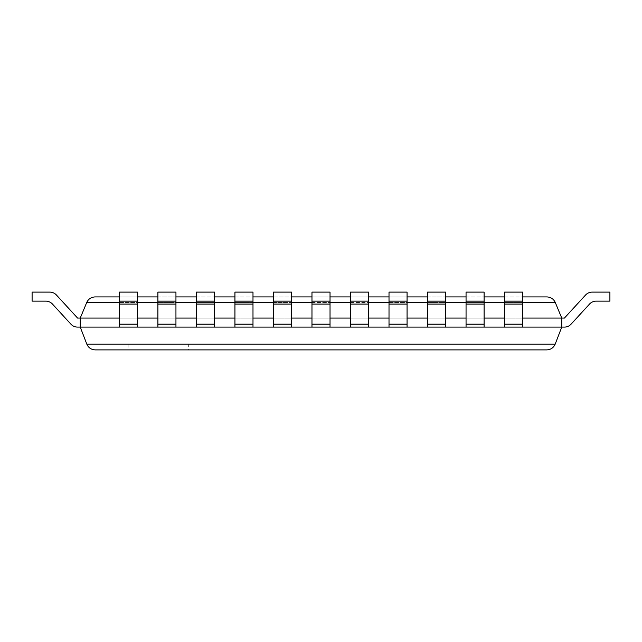 <?xml version="1.0" encoding="UTF-8"?>
<svg xmlns="http://www.w3.org/2000/svg" width="642" height="642" viewBox="0 0 642 642"><rect width="100%" height="100%" fill="white"/><g stroke="black" fill="none" stroke-linecap="round" stroke-linejoin="round"><path stroke-width="0.48" stroke-dasharray="3.21 2.41" d="M86.806 344.112L80.25 327.099L80.25 318.071L80.25 327.099L77.57 327.099L80.25 327.099L80.25 318.071L80.25 327.099L77.57 327.099L80.25 327.099L80.25 318.071L80.25 327.099L77.57 327.099L80.25 327.099L80.25 318.071L80.25 327.099L77.57 327.099L80.25 327.099L80.25 318.071L80.25 327.099L77.57 327.099L80.25 327.099L80.25 318.071L80.25 327.099L77.57 327.099L80.25 327.099L80.25 318.071L80.25 327.099L77.57 327.099L80.25 327.099L80.25 318.071L80.25 327.099L77.57 327.099L80.25 327.099L80.25 318.071L80.25 327.099L77.57 327.099L80.25 327.099L80.25 318.071L80.25 327.099L77.57 327.099L80.25 327.099L80.25 318.071L80.25 327.099L561.75 327.099L561.75 318.071L77.57 318.071L80.25 318.071L77.57 318.071L80.25 318.071L77.57 318.071L80.25 318.071L77.57 318.071L80.25 318.071L77.57 318.071L80.25 318.071L77.57 318.071L80.25 318.071L77.57 318.071L80.25 318.071L77.57 318.071L80.25 318.071L77.57 318.071L80.25 318.071L77.57 318.071L56.448 295.039A9.028 9.028 0 0 0 49.795 292.11A9.028 9.028 0 0 1 56.448 295.039A9.028 9.028 0 0 0 49.795 292.11A9.028 9.028 0 0 1 56.448 295.039A9.028 9.028 0 0 0 49.795 292.11A9.028 9.028 0 0 1 56.448 295.039A9.028 9.028 0 0 0 49.795 292.11A9.028 9.028 0 0 1 56.448 295.039A9.028 9.028 0 0 0 49.795 292.11A9.028 9.028 0 0 1 56.448 295.039A9.028 9.028 0 0 0 49.795 292.11A9.028 9.028 0 0 1 56.448 295.039A9.028 9.028 0 0 0 49.795 292.11A9.028 9.028 0 0 1 56.448 295.039A9.028 9.028 0 0 0 49.795 292.11A9.028 9.028 0 0 1 56.448 295.039A9.028 9.028 0 0 0 49.795 292.11A9.028 9.028 0 0 1 56.448 295.039A9.028 9.028 0 0 0 49.795 292.11A9.028 9.028 0 0 1 56.448 295.039L77.57 318.071L80.25 318.071L80.25 327.099L77.57 327.099A9.028 9.028 0 0 1 70.909 324.17A9.028 9.028 0 0 0 77.57 327.099A9.028 9.028 0 0 1 70.909 324.17A9.028 9.028 0 0 0 77.57 327.099A9.028 9.028 0 0 1 70.909 324.17A9.028 9.028 0 0 0 77.57 327.099A9.028 9.028 0 0 1 70.909 324.17A9.028 9.028 0 0 0 77.57 327.099A9.028 9.028 0 0 1 70.909 324.17A9.028 9.028 0 0 0 77.57 327.099A9.028 9.028 0 0 1 70.909 324.17A9.028 9.028 0 0 0 77.57 327.099A9.028 9.028 0 0 1 70.909 324.17A9.028 9.028 0 0 0 77.57 327.099A9.028 9.028 0 0 1 70.909 324.17A9.028 9.028 0 0 0 77.57 327.099A9.028 9.028 0 0 1 70.909 324.17A9.028 9.028 0 0 0 77.57 327.099A9.028 9.028 0 0 1 70.909 324.17A9.028 9.028 0 0 0 77.57 327.099A9.028 9.028 0 0 1 70.909 324.17L52.484 304.067A9.028 9.028 0 0 0 45.823 301.138A9.028 9.028 0 0 1 52.484 304.067A9.028 9.028 0 0 0 45.823 301.138A9.028 9.028 0 0 1 52.484 304.067A9.028 9.028 0 0 0 45.823 301.138A9.028 9.028 0 0 1 52.484 304.067A9.028 9.028 0 0 0 45.823 301.138A9.028 9.028 0 0 1 52.484 304.067A9.028 9.028 0 0 0 45.823 301.138A9.028 9.028 0 0 1 52.484 304.067A9.028 9.028 0 0 0 45.823 301.138L32.1 301.138L45.823 301.138L32.1 301.138L45.823 301.138L32.1 301.138L45.823 301.138L32.1 301.138L45.823 301.138L32.1 301.138L45.823 301.138L32.1 301.138L45.823 301.138L32.1 301.138L45.823 301.138L32.1 301.138L45.823 301.138L32.1 301.138L45.823 301.138L32.1 301.138L45.823 301.138L32.1 301.138L32.1 292.11L49.795 292.11L32.1 292.11L32.1 301.138L32.1 292.11L32.1 301.138L32.1 292.11L49.795 292.11L32.1 292.11L32.1 301.138L32.1 292.11L32.1 301.138L32.1 292.11L49.795 292.11L32.1 292.11L32.1 301.138L32.1 292.11L32.1 301.138L32.1 292.11L49.795 292.11L32.1 292.11L32.1 301.138L32.1 292.11L32.1 301.138L32.1 292.11L49.795 292.11L32.1 292.11L32.1 301.138L32.1 292.11L32.1 301.138L32.1 292.11L49.795 292.11A9.028 9.028 0 0 1 56.448 295.039L77.57 318.071L80.25 318.071L86.726 302.486C88.387 298.963 91.172 297.11 95.064 296.925L546.936 296.925C550.828 297.11 553.613 298.963 555.274 302.486L561.75 318.071L561.75 327.099L555.194 344.112C553.564 347.763 550.764 349.689 546.767 349.89L95.233 349.89C91.236 349.689 88.436 347.763 86.806 344.112L555.194 344.112M137.428 304.067L137.428 301.138L119.372 301.138L137.428 301.138L137.428 292.11L137.428 295.039L137.428 292.11L119.372 292.11L137.428 292.11L119.372 292.11L119.372 318.071L137.428 318.071L137.428 327.099L119.372 327.099L137.428 327.099L137.428 318.071L119.372 318.071L119.372 327.099L137.428 327.099L137.428 304.067L119.372 304.067L119.372 327.099L137.428 327.099M175.948 304.067L175.948 301.138L157.892 301.138L175.948 301.138L175.948 292.11L175.948 295.039L175.948 292.11L157.892 292.11L175.948 292.11L157.892 292.11L157.892 318.071L175.948 318.071L175.948 327.099L157.892 327.099L175.948 327.099L175.948 318.071L157.892 318.071L157.892 327.099L175.948 327.099L175.948 304.067L157.892 304.067L157.892 327.099L175.948 327.099M214.468 304.067L214.468 301.138L196.412 301.138L214.468 301.138L214.468 292.11L214.468 295.039L214.468 292.11L196.412 292.11L214.468 292.11L196.412 292.11L196.412 318.071L214.468 318.071L214.468 327.099L196.412 327.099L214.468 327.099L214.468 318.071L196.412 318.071L196.412 327.099L214.468 327.099L214.468 304.067L196.412 304.067L196.412 327.099L214.468 327.099M252.988 304.067L252.988 301.138L234.932 301.138L252.988 301.138L252.988 292.11L252.988 295.039L252.988 292.11L234.932 292.11L252.988 292.11L234.932 292.11L234.932 318.071L252.988 318.071L252.988 327.099L234.932 327.099L252.988 327.099L252.988 318.071L234.932 318.071L234.932 327.099L252.988 327.099L252.988 304.067L234.932 304.067L234.932 327.099L252.988 327.099M291.508 304.067L291.508 301.138L273.452 301.138L291.508 301.138L291.508 292.11L291.508 295.039L291.508 292.11L273.452 292.11L291.508 292.11L273.452 292.11L273.452 318.071L291.508 318.071L291.508 327.099L273.452 327.099L291.508 327.099L291.508 318.071L273.452 318.071L273.452 327.099L291.508 327.099L291.508 304.067L273.452 304.067L273.452 327.099L291.508 327.099M330.028 304.067L330.028 301.138L311.972 301.138L330.028 301.138L330.028 292.11L330.028 295.039L330.028 292.11L311.972 292.11L330.028 292.11L311.972 292.11L311.972 318.071L330.028 318.071L330.028 327.099L311.972 327.099L330.028 327.099L330.028 318.071L311.972 318.071L311.972 327.099L330.028 327.099L330.028 304.067L311.972 304.067L311.972 327.099L330.028 327.099M368.548 304.067L368.548 301.138L350.492 301.138L368.548 301.138L368.548 292.11L368.548 295.039L368.548 292.11L350.492 292.11L368.548 292.11L350.492 292.11L350.492 318.071L368.548 318.071L368.548 327.099L350.492 327.099L368.548 327.099L368.548 318.071L350.492 318.071L350.492 327.099L368.548 327.099L368.548 304.067L350.492 304.067L350.492 327.099L368.548 327.099M407.068 304.067L407.068 301.138L389.012 301.138L407.068 301.138L407.068 292.11L407.068 295.039L407.068 292.11L389.012 292.11L407.068 292.11L389.012 292.11L389.012 318.071L407.068 318.071L407.068 327.099L389.012 327.099L407.068 327.099L407.068 318.071L389.012 318.071L389.012 327.099L407.068 327.099L407.068 304.067L389.012 304.067L389.012 327.099L407.068 327.099M445.588 304.067L445.588 301.138L427.532 301.138L445.588 301.138L445.588 292.11L445.588 295.039L445.588 292.11L427.532 292.11L445.588 292.11L427.532 292.11L427.532 318.071L445.588 318.071L445.588 327.099L427.532 327.099L445.588 327.099L445.588 318.071L427.532 318.071L427.532 327.099L445.588 327.099L445.588 304.067L427.532 304.067L427.532 327.099L445.588 327.099M484.108 304.067L484.108 301.138L466.052 301.138L484.108 301.138L484.108 292.11L484.108 295.039L484.108 292.11L466.052 292.11L484.108 292.11L466.052 292.11L466.052 318.071L484.108 318.071L484.108 327.099L466.052 327.099L484.108 327.099L484.108 318.071L466.052 318.071L466.052 327.099L484.108 327.099L484.108 304.067L466.052 304.067L466.052 327.099L484.108 327.099M522.628 304.067L522.628 301.138L504.572 301.138L522.628 301.138L522.628 292.11L522.628 295.039L522.628 292.11L504.572 292.11L522.628 292.11L504.572 292.11L504.572 318.071L522.628 318.071L522.628 327.099L504.572 327.099L522.628 327.099L522.628 318.071L504.572 318.071L504.572 327.099L522.628 327.099L522.628 304.067L504.572 304.067L504.572 327.099L522.628 327.099M119.372 296.925L137.428 296.925M157.892 296.925L175.948 296.925M196.412 296.925L214.468 296.925M234.932 296.925L252.988 296.925M273.452 296.925L291.508 296.925M311.972 296.925L330.028 296.925M350.492 296.925L368.548 296.925M389.012 296.925L407.068 296.925M427.532 296.925L445.588 296.925M466.052 296.925L484.108 296.925M504.572 296.925L522.628 296.925M188.347 349.89L128.159 349.89L188.347 349.89L188.347 344.112L128.159 344.112L188.347 344.112M596.177 301.138L609.9 301.138L609.9 292.11L609.9 301.138L596.177 301.138A9.028 9.028 0 0 0 589.517 304.067L571.091 324.17A9.028 9.028 0 0 1 564.43 327.099L561.75 327.099L564.43 327.099A9.028 9.028 0 0 0 571.091 324.17A9.028 9.028 0 0 1 564.43 327.099A9.028 9.028 0 0 0 571.091 324.17A9.028 9.028 0 0 1 564.43 327.099L561.75 327.099L564.43 327.099A9.028 9.028 0 0 0 571.091 324.17A9.028 9.028 0 0 1 564.43 327.099A9.028 9.028 0 0 0 571.091 324.17A9.028 9.028 0 0 1 564.43 327.099L561.75 327.099L564.43 327.099A9.028 9.028 0 0 0 571.091 324.17A9.028 9.028 0 0 1 564.43 327.099A9.028 9.028 0 0 0 571.091 324.17A9.028 9.028 0 0 1 564.43 327.099L561.75 327.099L564.43 327.099A9.028 9.028 0 0 0 571.091 324.17A9.028 9.028 0 0 1 564.43 327.099A9.028 9.028 0 0 0 571.091 324.17A9.028 9.028 0 0 1 564.43 327.099L561.75 327.099L564.43 327.099A9.028 9.028 0 0 0 571.091 324.17A9.028 9.028 0 0 1 564.43 327.099A9.028 9.028 0 0 0 571.091 324.17A9.028 9.028 0 0 1 564.43 327.099L561.75 327.099L561.75 318.071L564.43 318.071L585.552 295.039L564.43 318.071L561.75 318.071L561.75 327.099L561.75 318.071L564.43 318.071L561.75 318.071L561.75 327.099L561.75 318.071L564.43 318.071L585.552 295.039L564.43 318.071L561.75 318.071L561.75 327.099L561.75 318.071L564.43 318.071L561.75 318.071L561.75 327.099L561.75 318.071L564.43 318.071L585.552 295.039L564.43 318.071L561.75 318.071L561.75 327.099L561.75 318.071L564.43 318.071L561.75 318.071L561.75 327.099L561.75 318.071L564.43 318.071L585.552 295.039L564.43 318.071L561.75 318.071L561.75 327.099L561.75 318.071L564.43 318.071L561.75 318.071L561.75 327.099L561.75 318.071L564.43 318.071L585.552 295.039L564.43 318.071L561.75 318.071L561.75 327.099L561.75 318.071L564.43 318.071L561.75 318.071L561.75 327.099L561.75 318.071L564.43 318.071L585.552 295.039A9.028 9.028 0 0 1 592.205 292.11L609.9 292.11L609.9 301.138L596.177 301.138A9.028 9.028 0 0 0 589.517 304.067L571.091 324.17L589.517 304.067A9.028 9.028 0 0 1 596.177 301.138L609.9 301.138L596.177 301.138L609.9 301.138L609.9 292.11L609.9 301.138L596.177 301.138A9.028 9.028 0 0 0 589.517 304.067A9.028 9.028 0 0 1 596.177 301.138L609.9 301.138L609.9 292.11L609.9 301.138L596.177 301.138L609.9 301.138L609.9 292.11L609.9 301.138L596.177 301.138A9.028 9.028 0 0 0 589.517 304.067A9.028 9.028 0 0 1 596.177 301.138L609.9 301.138L609.9 292.11L609.9 301.138L596.177 301.138L609.9 301.138L609.9 292.11L609.9 301.138L596.177 301.138A9.028 9.028 0 0 0 589.517 304.067A9.028 9.028 0 0 1 596.177 301.138L609.9 301.138L609.9 292.11L609.9 301.138L596.177 301.138L609.9 301.138L609.9 292.11L609.9 301.138L596.177 301.138A9.028 9.028 0 0 0 589.517 304.067A9.028 9.028 0 0 1 596.177 301.138L609.9 301.138L609.9 292.11L609.9 301.138L596.177 301.138M592.205 292.11L609.9 292.11L609.9 301.138L609.9 292.11L592.205 292.11A9.028 9.028 0 0 0 585.552 295.039A9.028 9.028 0 0 1 592.205 292.11L609.9 292.11L592.205 292.11A9.028 9.028 0 0 0 585.552 295.039A9.028 9.028 0 0 1 592.205 292.11L609.9 292.11L592.205 292.11A9.028 9.028 0 0 0 585.552 295.039A9.028 9.028 0 0 1 592.205 292.11L609.9 292.11L592.205 292.11A9.028 9.028 0 0 0 585.552 295.039A9.028 9.028 0 0 1 592.205 292.11L609.9 292.11L592.205 292.11A9.028 9.028 0 0 0 585.552 295.039A9.028 9.028 0 0 1 592.205 292.11L609.9 292.11L592.205 292.11A9.028 9.028 0 0 0 585.552 295.039A9.028 9.028 0 0 1 592.205 292.11L609.9 292.11L592.205 292.11A9.028 9.028 0 0 0 585.552 295.039A9.028 9.028 0 0 1 592.205 292.11L609.9 292.11L592.205 292.11A9.028 9.028 0 0 0 585.552 295.039A9.028 9.028 0 0 1 592.205 292.11L609.9 292.11L592.205 292.11A9.028 9.028 0 0 0 585.552 295.039A9.028 9.028 0 0 1 592.205 292.11L609.9 292.11L592.205 292.11A9.028 9.028 0 0 0 585.552 295.039A9.028 9.028 0 0 1 592.205 292.11M137.428 301.138L119.372 301.138L119.372 292.11L119.372 295.039L137.428 295.039L137.428 318.071L119.372 318.071L137.428 318.071L137.428 295.039L119.372 295.039L119.372 327.099M119.372 301.138L119.372 304.067M119.372 318.071L137.428 318.071M175.948 301.138L157.892 301.138L157.892 292.11L157.892 295.039L175.948 295.039L175.948 318.071L157.892 318.071L175.948 318.071L175.948 295.039L157.892 295.039L157.892 327.099M157.892 301.138L157.892 304.067M157.892 318.071L175.948 318.071M214.468 301.138L196.412 301.138L196.412 292.11L196.412 295.039L214.468 295.039L214.468 318.071L196.412 318.071L214.468 318.071L214.468 295.039L196.412 295.039L196.412 327.099M196.412 301.138L196.412 304.067M196.412 318.071L214.468 318.071M252.988 301.138L234.932 301.138L234.932 292.11L234.932 295.039L252.988 295.039L252.988 318.071L234.932 318.071L252.988 318.071L252.988 295.039L234.932 295.039L234.932 327.099M234.932 301.138L234.932 304.067M234.932 318.071L252.988 318.071M291.508 301.138L273.452 301.138L273.452 292.11L273.452 295.039L291.508 295.039L291.508 318.071L273.452 318.071L291.508 318.071L291.508 295.039L273.452 295.039L273.452 327.099M273.452 301.138L273.452 304.067M273.452 318.071L291.508 318.071M330.028 301.138L311.972 301.138L311.972 292.11L311.972 295.039L330.028 295.039L330.028 318.071L311.972 318.071L330.028 318.071L330.028 295.039L311.972 295.039L311.972 327.099M311.972 301.138L311.972 304.067M311.972 318.071L330.028 318.071M368.548 301.138L350.492 301.138L350.492 292.11L350.492 295.039L368.548 295.039L368.548 318.071L350.492 318.071L368.548 318.071L368.548 295.039L350.492 295.039L350.492 327.099M350.492 301.138L350.492 304.067M350.492 318.071L368.548 318.071M407.068 301.138L389.012 301.138L389.012 292.11L389.012 295.039L407.068 295.039L407.068 318.071L389.012 318.071L407.068 318.071L407.068 295.039L389.012 295.039L389.012 327.099M389.012 301.138L389.012 304.067M389.012 318.071L407.068 318.071M445.588 301.138L427.532 301.138L427.532 292.11L427.532 295.039L445.588 295.039L445.588 318.071L427.532 318.071L445.588 318.071L445.588 295.039L427.532 295.039L427.532 327.099M427.532 301.138L427.532 304.067M427.532 318.071L445.588 318.071M484.108 301.138L466.052 301.138L466.052 292.11L466.052 295.039L484.108 295.039L484.108 318.071L466.052 318.071L484.108 318.071L484.108 295.039L466.052 295.039L466.052 327.099M466.052 301.138L466.052 304.067M466.052 318.071L484.108 318.071M522.628 301.138L504.572 301.138L504.572 292.11L504.572 295.039L522.628 295.039L522.628 318.071L504.572 318.071L522.628 318.071L522.628 295.039L504.572 295.039L504.572 327.099M504.572 301.138L504.572 304.067M504.572 318.071L522.628 318.071M86.726 302.486L555.274 302.486M119.372 302.486L137.428 302.486M157.892 302.486L175.948 302.486M196.412 302.486L214.468 302.486M234.932 302.486L252.988 302.486M273.452 302.486L291.508 302.486M311.972 302.486L330.028 302.486M350.492 302.486L368.548 302.486M389.012 302.486L407.068 302.486M427.532 302.486L445.588 302.486M466.052 302.486L484.108 302.486M504.572 302.486L522.628 302.486M119.372 324.17L137.428 324.17M157.892 324.17L175.948 324.17M196.412 324.17L214.468 324.17M234.932 324.17L252.988 324.17M273.452 324.17L291.508 324.17M311.972 324.17L330.028 324.17M350.492 324.17L368.548 324.17M389.012 324.17L407.068 324.17M427.532 324.17L445.588 324.17M466.052 324.17L484.108 324.17M504.572 324.17L522.628 324.17M128.159 344.112L128.159 349.89"/><path stroke-width="0.96" d="M119.372 318.071L80.25 318.071L80.25 327.099L77.57 327.099A9.028 9.028 0 0 1 70.909 324.17L52.484 304.067A9.028 9.028 0 0 0 45.823 301.138A9.028 9.028 0 0 1 52.484 304.067A9.028 9.028 0 0 0 45.823 301.138A9.028 9.028 0 0 1 52.484 304.067A9.028 9.028 0 0 0 45.823 301.138A9.028 9.028 0 0 1 52.484 304.067A9.028 9.028 0 0 0 45.823 301.138A9.028 9.028 0 0 1 52.484 304.067A9.028 9.028 0 0 0 45.823 301.138A9.028 9.028 0 0 1 52.484 304.067A9.028 9.028 0 0 0 45.823 301.138L32.1 301.138L32.1 292.11L49.795 292.11A9.028 9.028 0 0 1 56.448 295.039L77.57 318.071L80.25 318.071L86.726 302.486C88.387 298.963 91.172 297.11 95.064 296.925L119.372 296.925M137.428 318.071L157.892 318.071M175.948 318.071L196.412 318.071M214.468 318.071L234.932 318.071M252.988 318.071L273.452 318.071M291.508 318.071L311.972 318.071M330.028 318.071L350.492 318.071M368.548 318.071L389.012 318.071M407.068 318.071L427.532 318.071M445.588 318.071L466.052 318.071M484.108 318.071L504.572 318.071M522.628 318.071L561.75 318.071L555.274 302.486C553.613 298.963 550.828 297.11 546.936 296.925L522.628 296.925M137.428 296.925L157.892 296.925M175.948 296.925L196.412 296.925M214.468 296.925L234.932 296.925M252.988 296.925L273.452 296.925M291.508 296.925L311.972 296.925M330.028 296.925L350.492 296.925M368.548 296.925L389.012 296.925M407.068 296.925L427.532 296.925M445.588 296.925L466.052 296.925M484.108 296.925L504.572 296.925M119.372 301.138L137.428 301.138L137.428 292.11L119.372 292.11L119.372 327.099L80.25 327.099L86.806 344.112C88.436 347.763 91.236 349.689 95.233 349.89L546.767 349.89C550.764 349.689 553.564 347.763 555.194 344.112L561.75 327.099L564.43 327.099A9.028 9.028 0 0 0 571.091 324.17L589.517 304.067A9.028 9.028 0 0 1 596.177 301.138L609.9 301.138L609.9 292.11L592.205 292.11A9.028 9.028 0 0 0 585.552 295.039L564.43 318.071L561.75 318.071L561.75 327.099L564.43 327.099L522.628 327.099L522.628 304.067L504.572 304.067L504.572 327.099L522.628 327.099M137.428 301.138L137.428 327.099L504.572 327.099M32.1 292.11L49.795 292.11L32.1 292.11M56.448 295.039L77.57 318.071L56.448 295.039M585.552 295.039L564.43 318.071L585.552 295.039M596.177 301.138A9.028 9.028 0 0 0 589.517 304.067A9.028 9.028 0 0 1 596.177 301.138A9.028 9.028 0 0 0 589.517 304.067A9.028 9.028 0 0 1 596.177 301.138A9.028 9.028 0 0 0 589.517 304.067A9.028 9.028 0 0 1 596.177 301.138A9.028 9.028 0 0 0 589.517 304.067A9.028 9.028 0 0 1 596.177 301.138A9.028 9.028 0 0 0 589.517 304.067A9.028 9.028 0 0 1 596.177 301.138M119.372 327.099L137.428 327.099M175.948 304.067L157.892 304.067L157.892 292.11L175.948 292.11L175.948 327.099M157.892 304.067L157.892 327.099M157.892 301.138L175.948 301.138M214.468 304.067L196.412 304.067L196.412 292.11L214.468 292.11L214.468 327.099M196.412 304.067L196.412 327.099M196.412 301.138L214.468 301.138M252.988 304.067L234.932 304.067L234.932 292.11L252.988 292.11L252.988 327.099M234.932 304.067L234.932 327.099M234.932 301.138L252.988 301.138M291.508 304.067L273.452 304.067L273.452 292.11L291.508 292.11L291.508 327.099M273.452 304.067L273.452 327.099M273.452 301.138L291.508 301.138M330.028 304.067L311.972 304.067L311.972 292.11L330.028 292.11L330.028 327.099M311.972 304.067L311.972 327.099M311.972 301.138L330.028 301.138M368.548 304.067L350.492 304.067L350.492 292.11L368.548 292.11L368.548 327.099M350.492 304.067L350.492 327.099M350.492 301.138L368.548 301.138M407.068 304.067L389.012 304.067L389.012 292.11L407.068 292.11L407.068 327.099M389.012 304.067L389.012 327.099M389.012 301.138L407.068 301.138M445.588 304.067L427.532 304.067L427.532 292.11L445.588 292.11L445.588 327.099M427.532 304.067L427.532 327.099M427.532 301.138L445.588 301.138M484.108 304.067L466.052 304.067L466.052 292.11L484.108 292.11L484.108 327.099M466.052 304.067L466.052 327.099M466.052 301.138L484.108 301.138M504.572 304.067L504.572 292.11L522.628 292.11L522.628 304.067M504.572 301.138L522.628 301.138M86.726 302.486L119.372 302.486M137.428 302.486L157.892 302.486M175.948 302.486L196.412 302.486M214.468 302.486L234.932 302.486M252.988 302.486L273.452 302.486M291.508 302.486L311.972 302.486M330.028 302.486L350.492 302.486M368.548 302.486L389.012 302.486M407.068 302.486L427.532 302.486M445.588 302.486L466.052 302.486M484.108 302.486L504.572 302.486M522.628 302.486L555.274 302.486M86.806 344.112L555.194 344.112M137.428 304.067L119.372 304.067M119.372 324.17L137.428 324.17M157.892 324.17L175.948 324.17M196.412 324.17L214.468 324.17M234.932 324.17L252.988 324.17M273.452 324.17L291.508 324.17M311.972 324.17L330.028 324.17M350.492 324.17L368.548 324.17M389.012 324.17L407.068 324.17M427.532 324.17L445.588 324.17M466.052 324.17L484.108 324.17M504.572 324.17L522.628 324.17"/></g></svg>
